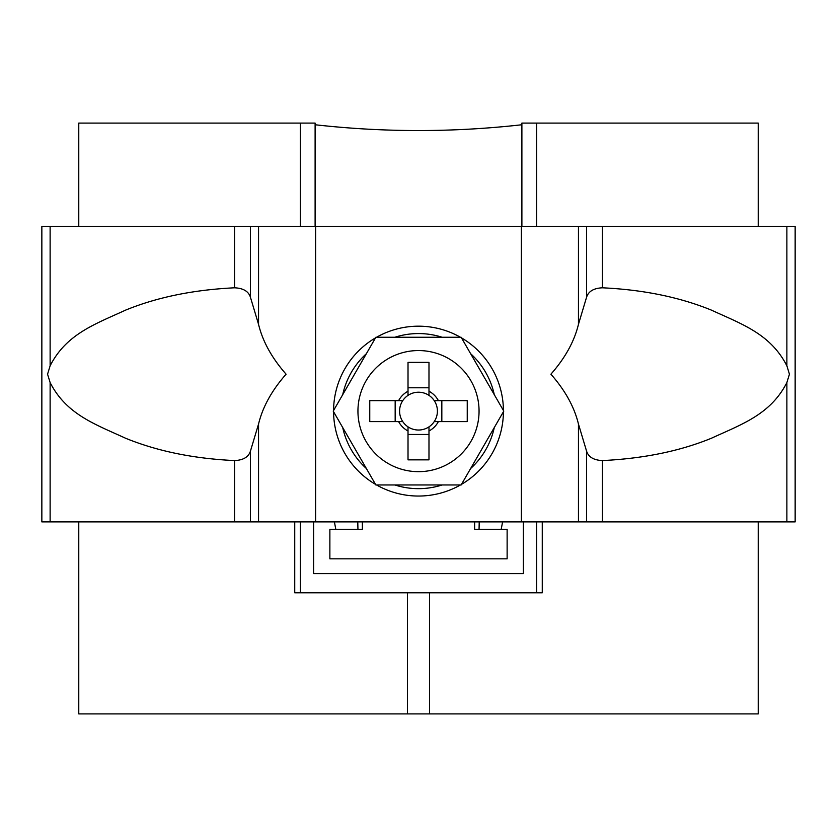 <?xml version="1.0" encoding="UTF-8"?>
<svg xmlns="http://www.w3.org/2000/svg" width="837" height="837" viewBox="0 0 837 837"><rect width="100%" height="100%" fill="white"/><g stroke="black" fill="none" stroke-linecap="round" stroke-linejoin="round"><path stroke-width="1.26" d="M442.145 337.259A77.548 77.548 0 0 0 394.855 337.259M366.365 353.716A77.548 77.548 0 0 0 342.72 394.666M342.72 427.561A77.548 77.548 0 0 0 366.365 468.521M394.855 484.968A77.548 77.548 0 0 0 442.145 484.968M470.635 468.521A77.548 77.548 0 0 0 494.28 427.561M494.28 394.666A77.548 77.548 0 0 0 470.635 353.716M50.126 521.89L315.622 521.89L315.622 226.482L41.85 226.482L41.85 521.89L50.126 521.89L50.126 382.572L47.563 374.191L50.126 365.8C66.395 333.9 95.167 324.139 125.634 310.108C157.147 297.229 193.462 289.79 234.559 287.802C243.222 288.19 248.505 291.307 250.409 297.166L258.549 324.348C262.661 341.402 271.847 358.016 286.097 374.191C271.847 390.366 262.661 406.97 258.549 424.024L250.409 451.206C248.495 457.075 243.211 460.204 234.559 460.57C193.765 458.655 157.482 451.227 125.707 438.295C95.104 424.213 66.447 414.503 50.126 382.572M315.622 226.482L795.15 226.482L795.15 521.89L786.874 521.89L786.874 382.572C770.605 414.482 741.833 424.233 711.366 438.264C679.853 451.143 643.538 458.582 602.441 460.57C593.778 460.193 588.495 457.065 586.591 451.206L578.451 424.024C574.339 406.97 565.153 390.366 550.903 374.191C565.153 358.016 574.339 341.402 578.451 324.348L586.591 297.166C588.505 291.297 593.789 288.179 602.441 287.802C643.234 289.728 679.518 297.145 711.293 310.077C741.896 324.16 770.553 333.879 786.874 365.8L789.437 374.191L786.874 382.572M315.622 521.89L786.874 521.89M402.764 400.63A18.916 18.916 0 0 0 408.017 426.86L408.017 459.858L428.983 459.858L428.983 426.86A18.916 18.916 0 0 0 434.236 421.597L467.245 421.597L467.245 400.63L434.236 400.63A18.916 18.916 0 0 0 402.764 400.63L369.755 400.63L369.755 421.597L402.764 421.597M434.236 421.597A18.916 18.916 0 0 0 434.236 400.63M479.057 411.113A60.557 60.557 0 0 0 418.5 350.557A60.557 60.557 0 0 0 357.943 411.113A60.557 60.557 0 0 0 418.5 471.67A60.557 60.557 0 0 0 479.057 411.113M408.017 395.378L408.017 362.369L428.983 362.369L428.983 395.378M408.017 387.782L428.983 387.782M395.169 421.597L395.169 400.63M408.017 426.86A18.916 18.916 0 0 0 428.983 426.86M428.983 434.455L408.017 434.455M408.017 391.235A22.473 22.473 0 0 0 398.621 400.63M438.379 400.63A22.473 22.473 0 0 0 428.983 391.235M428.983 430.992A22.473 22.473 0 0 0 438.379 421.597M398.621 421.597A22.473 22.473 0 0 0 408.017 430.992M375.865 337.259L333.22 411.113L375.865 484.968L461.135 484.968L503.78 411.113L461.135 337.259L375.865 337.259M441.831 400.63L441.831 421.597M362.369 521.89L362.369 529.277L357.943 529.277L357.776 521.89M362.369 529.277L329.872 529.277L329.872 558.823L507.128 558.823L507.128 529.277L474.631 529.277L479.057 529.277L479.224 521.89M474.631 521.89L474.631 529.277M294.739 521.89L294.739 592.795L536.663 592.795L536.663 521.89M78.772 226.482L78.772 123.091L300.337 123.091L300.337 226.482M429.58 592.795L429.58 713.909L78.772 713.909L78.772 521.89M429.58 713.909L758.228 713.909L758.228 521.89M521.89 226.482L521.89 123.091L758.228 123.091L758.228 226.482M536.663 592.795L542.261 592.795L542.261 521.89M300.337 521.89L300.337 592.795M523.376 521.89L523.376 573.596L313.624 573.596L313.624 521.89M536.663 226.482L536.663 123.091M521.89 124.755C452.859 132.476 383.921 132.476 315.11 124.755M315.11 226.482L315.11 123.091L300.337 123.091M335.783 529.277L334.413 521.89M501.217 529.277L502.587 521.89M407.42 713.909L407.42 592.795M250.409 297.166L250.409 226.482M234.559 287.802L234.559 226.482M50.126 365.8L50.126 226.482M234.559 521.89L234.559 460.57M250.409 521.89L250.409 451.206M258.549 521.89L258.549 424.024M258.549 324.348L258.549 226.482M460.444 337.259A84.935 84.935 0 0 0 376.556 337.259M375.51 337.866A84.935 84.935 0 0 0 333.576 410.507M333.576 411.72A84.935 84.935 0 0 0 375.51 484.361M376.556 484.968A84.935 84.935 0 0 0 460.444 484.968M461.49 484.361A84.935 84.935 0 0 0 503.424 411.72M503.424 410.507A84.935 84.935 0 0 0 461.49 337.866M521.378 521.89L521.378 226.482M578.451 324.348L578.451 226.482M578.451 521.89L578.451 424.024M786.874 365.8L786.874 226.482M602.441 521.89L602.441 460.57M602.441 287.802L602.441 226.482M586.591 297.166L586.591 226.482M586.591 521.89L586.591 451.206"/></g></svg>
